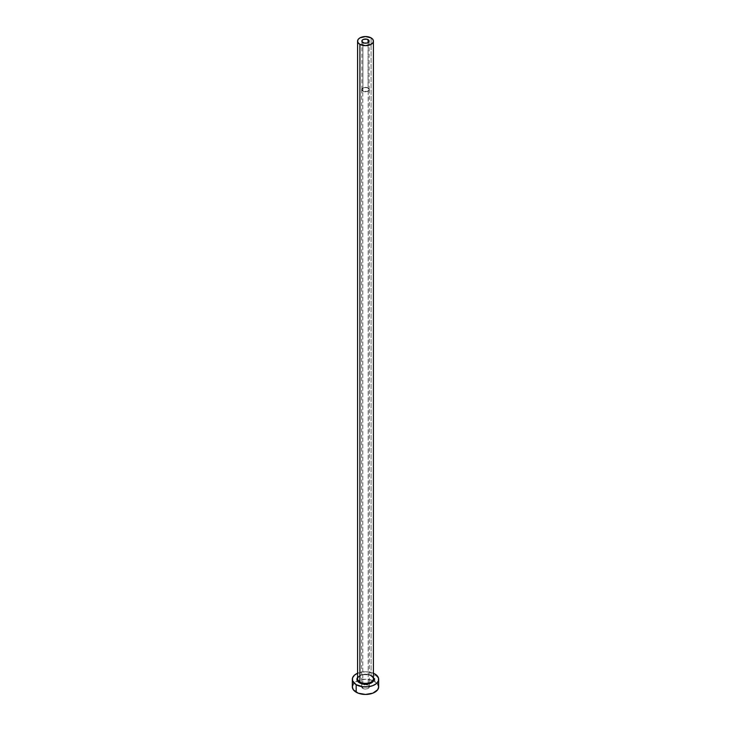 <?xml version="1.0" encoding="UTF-8"?>
<svg xmlns="http://www.w3.org/2000/svg" width="731" height="731" viewBox="0 0 731 731"><rect width="100%" height="100%" fill="white"/><g stroke="black" fill="none" stroke-linecap="round" stroke-linejoin="round"><path stroke-width="0.55" stroke-dasharray="3.65 2.74" d="M362.941 91.028L362.941 42.599L362.941 91.028L361.872 89.547A3.628 2.092 0 0 0 362.941 91.028A3.628 2.092 0 0 0 366.889 91.476A3.628 2.092 0 0 0 369.128 89.547L368.515 90.708L366.889 91.476L362.941 91.028M368.058 88.067A3.628 2.092 0 0 0 364.111 87.61A3.628 2.092 0 0 0 361.872 89.547L362.941 88.067L365.5 87.455L368.058 88.067L369.128 89.547A3.628 2.092 0 0 0 368.058 88.067L368.058 42.599L368.058 88.067M362.795 91.11A3.819 2.211 180 0 1 361.681 89.547A3.819 2.211 180 0 1 364.038 87.51A3.819 2.211 180 0 1 368.205 87.985L368.205 685.276A3.819 2.211 0 0 0 364.038 684.801A3.819 2.211 0 0 0 361.681 686.838A3.819 2.211 0 0 0 362.795 688.401L362.795 91.11L362.795 688.401L361.681 686.838L362.795 685.276L365.5 684.636L368.205 685.276L369.319 686.838L368.68 688.063L366.962 688.876L362.795 688.401A3.819 2.211 0 0 0 366.962 688.876A3.819 2.211 0 0 0 369.319 686.838A3.819 2.211 0 0 0 368.205 685.276L368.205 87.985A3.819 2.211 180 0 1 369.319 89.547A3.819 2.211 180 0 1 366.962 91.585A3.819 2.211 180 0 1 362.795 91.11L364.751 91.713L367.62 91.384L369.027 90.388L369.246 89.118L366.962 87.51L363.38 87.711L361.754 89.118L362.795 91.11M371.558 675.809L367.172 674.457L363.828 674.457L359.442 675.809L357.587 677.418A8.571 4.943 180 0 1 371.558 675.809L373.413 677.418M373.404 678.77A7.904 4.569 0 0 0 371.092 675.545A7.904 4.569 0 0 0 362.969 674.439A7.904 4.569 0 0 0 357.66 678.158M371.092 675.545L371.092 37.884L371.092 675.545A7.904 4.569 0 0 0 362.475 674.549A7.904 4.569 0 0 0 357.596 678.77C359.542 674.576 364.093 673.607 371.229 675.846M378.676 686.838A13.176 7.612 0 0 0 374.82 681.456L374.82 673.927L374.82 681.456A13.176 7.612 0 0 0 373.642 680.853A13.176 7.612 0 0 0 357.358 680.853A13.176 7.612 0 0 0 352.324 686.838M373.404 673.214L365.5 671.698L357.596 673.214A13.176 7.612 180 0 1 374.82 673.927M377.68 683.924L372.819 680.515L365.5 679.227L358.181 680.515L353.32 683.924M361.872 41.119L361.872 89.547M361.681 89.547L361.681 686.838M369.319 89.547L369.319 686.838M369.128 41.119L369.128 89.547"/><path stroke-width="1.1" d="M362.941 42.599A3.628 2.092 180 0 1 361.872 41.119A3.628 2.092 180 0 1 364.111 39.182A3.628 2.092 180 0 1 368.058 39.638L368.058 42.599L366.889 43.047L364.111 43.047L361.946 41.521L362.156 40.315L363.49 39.373L366.889 39.182L369.054 40.708L368.058 42.599L368.058 39.638A3.628 2.092 180 0 1 369.128 41.119A3.628 2.092 180 0 1 366.889 43.047A3.628 2.092 180 0 1 362.941 42.599M357.66 678.158A7.904 4.569 0 0 0 359.908 681.996L359.442 682.809A8.571 4.943 180 0 1 357.596 677.409L357.094 680.269L359.442 682.809L359.908 681.996A7.904 4.569 0 0 0 368.525 682.982A7.904 4.569 0 0 0 373.404 678.77L373.404 41.119A7.904 4.569 180 0 1 368.525 45.331A7.904 4.569 180 0 1 359.908 44.344L359.908 681.996L359.908 44.344A7.904 4.569 180 0 1 357.596 41.119A7.904 4.569 180 0 1 362.475 36.897A7.904 4.569 180 0 1 371.092 37.884A7.904 4.569 180 0 1 373.404 41.119L372.81 39.364L371.092 37.884L365.5 36.55L359.908 37.884L358.19 39.364L357.596 41.119L358.19 42.864L359.908 44.344L365.5 45.678L371.092 44.344L372.81 42.864L373.404 41.119M353.32 683.924L352.324 686.838A13.176 7.612 0 0 0 356.18 692.22L356.18 684.691L362.932 686.774L368.068 686.774L372.819 685.632L376.456 683.531L378.43 680.789L378.43 677.82L374.82 673.927A13.176 7.612 180 0 1 378.676 679.309A13.176 7.612 180 0 1 370.544 686.336A13.176 7.612 180 0 1 356.18 684.691L356.18 692.22A13.176 7.612 0 0 0 370.544 693.874A13.176 7.612 0 0 0 378.676 686.838L377.68 683.924M358.181 672.977L354.544 675.078L352.57 677.82L352.57 680.789L356.18 684.691A13.176 7.612 180 0 1 352.324 679.309A13.176 7.612 180 0 1 357.596 673.214M374.82 673.927L372.819 672.977M373.404 677.409L373.906 680.269L372.627 682.05L370.261 683.421L363.828 684.161L359.442 682.809A8.571 4.943 180 0 0 370.27 683.421A8.571 4.943 180 0 0 373.404 677.409M352.324 679.309L352.324 686.838L353.32 689.753L358.181 693.171L365.5 694.45L372.819 693.171L377.68 689.753L378.676 686.838L378.676 679.309M357.596 41.119L357.596 678.77A7.904 4.569 0 0 0 359.908 681.996A7.904 4.569 0 0 0 368.031 683.092A7.904 4.569 0 0 0 373.34 679.382A7.904 4.569 0 0 0 371.092 675.545M373.404 678.77C373.806 678.341 373.075 677.372 371.229 675.846"/></g></svg>
